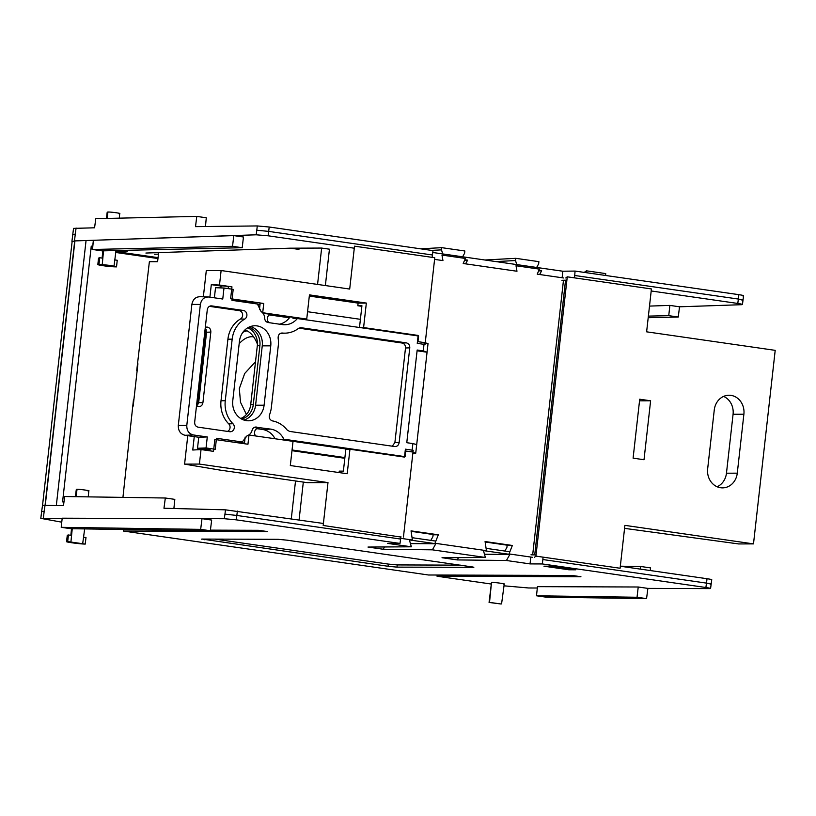 <?xml version="1.0" encoding="UTF-8"?>
<svg xmlns="http://www.w3.org/2000/svg" width="816" height="816" viewBox="0 0 816 816"><rect width="100%" height="100%" fill="white"/><g stroke="black" fill="none" stroke-linecap="round" stroke-linejoin="round"><path stroke-width="1.22" d="M239.435 341.333A17.83 15.79 -90.2 0 1 254.5 325.778A17.83 15.79 -90.2 0 1 257.081 325.91A17.83 15.79 -90.2 0 1 270.759 345.851L264.098 405.226A17.83 15.79 -90.2 0 1 247.982 420.791A17.83 15.79 -90.2 0 1 232.774 400.717L239.435 341.333M279.48 324.176A19.431 17.218 89.8 0 0 289.864 317.179M344.821 458.296L291.975 450.687M275.053 438.763A19.431 17.218 89.8 0 0 262.446 429.451L256.846 428.645M210.11 449.524L197.513 448.259L198.747 437.254L185.11 435.295C180.438 434.102 178.163 430.787 178.306 425.371L191.872 304.419C192.923 299.146 195.85 296.585 200.644 296.738M214.384 297.809L215.526 287.711L223.992 288.017L222.758 299.023L208.845 297.014C204.214 296.861 201.389 299.329 200.379 304.419L186.803 425.381L178.306 425.371M278.48 315.537L276.757 315.608A10.567 9.353 -90.2 0 1 275.227 315.527L269.627 314.721M243.872 420.026A17.513 15.514 89.8 0 0 255.592 405.226L262.252 345.841A17.513 15.514 89.8 0 0 250.39 326.573M196.676 405.929L198.676 402.604L206.57 332.234L205.204 328.287M293.546 317.71A19.584 17.34 -90.2 0 1 293.005 318.393L297.381 318.546A19.747 17.483 -90.2 0 1 284.131 324.748A19.747 17.483 -90.2 0 1 282.438 324.605L268.107 322.534C266.006 322.045 264.863 320.596 264.67 318.199A7.609 6.732 -90.2 0 0 261.1 311.59L257.417 304.011L231.958 300.339L233.192 289.343L223.992 288.017M269.127 322.687A4.58 4.06 -90.2 0 1 267.383 318.016A4.58 4.06 -90.2 0 1 270.504 314.384M259.988 304.858L258.57 304.654M199.91 296.677L208.845 297.014M191.872 304.419L200.379 304.419M185.11 435.295L193.372 434.959C188.863 433.796 186.68 430.603 186.803 425.381M193.372 434.959L207.284 436.958L198.747 437.254M207.284 436.958L206.05 447.953L197.513 448.259M206.05 447.953L215.251 449.279L216.485 438.284L241.944 441.946L237.752 442.15L244.484 443.119M255.673 435.968A4.58 4.06 -90.2 0 1 254.827 431.072A4.58 4.06 -90.2 0 1 258.437 428.206A4.58 4.06 -90.2 0 1 259.1 428.237L254.062 427.513M255.061 427.105L270.718 429.114A19.747 17.483 -90.2 0 1 283.846 439.202L279.429 439.375A19.584 17.34 -90.2 0 1 279.439 439.396M292.057 449.973L344.893 457.582M283.846 439.202L405.073 456.664L405.705 451.013L411.937 451.911L412.876 443.578L406.776 442.7L417.17 350.023L423.269 350.9L424.208 342.567L417.965 341.669L418.598 336.008L297.381 318.546M412.957 452.268L415.732 453.227L412.835 453.359M415.732 453.227L428.033 343.567L425.238 342.832M360.407 319.321L307.561 311.712M205.306 327.318L207.437 327.124C209.753 327.736 210.885 329.389 210.834 332.081L202.909 402.767C202.368 405.379 200.899 406.664 198.523 406.603L196.503 405.807M255.724 427.013L256.377 427.043C254.245 426.921 252.817 428.002 252.093 430.267A7.609 6.732 -90.2 0 1 247.187 435.652L242.281 441.966L237.752 442.15M281.836 333.03L282.367 333.04A28.142 24.929 -90.2 0 0 285.58 333.142A28.142 24.929 -90.2 0 0 298.493 328.43L301.165 327.726L406.368 342.873C408.683 343.495 409.826 345.148 409.775 347.84L399.126 442.711C398.585 445.332 397.117 446.607 394.74 446.546L395.107 446.587M281.316 333.091L282.367 333.04C279.48 333.203 278.062 334.917 278.134 338.181A26.224 23.236 -90.2 0 1 278.266 345.811L271.361 407.388A26.224 23.236 -90.2 0 1 269.545 414.732C268.76 417.874 269.749 419.934 272.503 420.913A28.142 24.929 -90.2 0 1 287.099 429.95L289.537 431.399L394.74 446.546M300.512 327.695L299.89 327.777M244.688 319.097A4.59 4.06 89.8 0 0 246.85 314.231A4.59 4.06 89.8 0 0 243.362 310.457L211.67 305.898C209.294 305.837 207.825 307.112 207.284 309.733L194.667 422.198C194.616 424.891 195.748 426.544 198.074 427.156L229.755 431.725A4.59 4.06 89.8 0 0 230.153 431.756A4.59 4.06 89.8 0 0 234.049 428.859A4.59 4.06 89.8 0 0 232.958 423.739A26.224 23.236 -90.2 0 1 225.267 400.748L232.172 339.17A26.224 23.236 -90.2 0 1 244.688 319.097L240.516 318.974A4.437 3.927 89.8 0 0 239.231 310.631L209.406 306.337M211.007 305.857L210.355 305.959M279.429 439.375L347.973 449.239M412.876 443.578L416.701 444.577M417.088 350.778L427.064 352.216L423.269 350.9M227.419 431.389A4.437 3.927 89.8 0 0 228.745 423.871A26.387 23.368 -90.2 0 1 221.014 400.748L227.919 339.17A26.387 23.368 -90.2 0 1 240.516 318.974M399.126 442.711L394.893 442.558L405.501 347.983L409.775 347.84M280.561 333.336A28.305 25.072 89.8 0 0 281.469 333.316L285.58 333.142M406.368 342.873L402.104 343.026L298.901 328.165M394.893 442.558L392.261 446.189M402.104 343.026C404.42 343.648 405.552 345.301 405.501 347.983M61.21 527.32L62.189 518.191L202.001 518.67L211.67 520.067L210.334 530.757L70.849 528.707L61.21 527.32L200.665 529.37L202.001 518.67M200.665 529.37L210.334 530.757M753.494 543.884L624.903 525.361L620.099 568.252L535.928 556.124L567.263 276.818L651.423 288.946L646.619 331.826L775.2 350.35L753.494 543.884L738.674 543.946L624.566 528.36M633.094 458.153L644.008 459.724L650.617 400.789L639.713 399.218L633.094 458.153M707.656 468.894A16.85 14.923 89.8 0 0 722.527 487.876A16.85 14.923 89.8 0 0 737.276 473.168L743.886 414.222A16.85 14.923 89.8 0 0 729.004 395.24A16.85 14.923 89.8 0 0 714.265 409.958L707.656 468.894M563.734 277.991L537.234 274.166L539.386 269.117L516.008 265.751L516.977 271.249L463.202 263.507L465.355 258.448L441.976 255.082L442.945 260.59L434.591 259.386M567.263 276.818L565.794 277.981M423.983 344.485L425.044 344.485L434.775 257.734L354.511 246.177L349.697 289.058L221.116 270.535L206.295 270.596L203.357 296.789M534.725 554.911L565.549 280.184M535.928 556.124L534.46 557.287M532.409 557.287L509.031 553.921L512.346 545.465L485.071 541.538L486.428 550.667L434.989 543.262L438.314 534.796L411.04 530.869L412.396 540.008L400.717 538.325M400.87 537.05L323.177 525.473L327.991 482.593L199.41 464.069L201.032 449.555L213.506 451.35L214.832 439.477L247.952 444.241L248.992 435.01L293.026 441.354L290.312 465.538L347.198 473.739L349.952 449.239L404.501 457.093L405.389 449.167L413.182 450.289L403.451 537.04M639.53 400.829L650.617 400.789M717.121 486.754A16.85 14.923 89.8 0 0 726.464 473.209L733.074 414.263A16.85 14.923 89.8 0 0 723.608 396.403M563.479 280.255L532.675 554.849M199.41 464.069L184.589 464.131L219.739 470.047L307.408 482.674L327.991 482.593M425.044 344.485L417.251 343.363L418.149 335.437L363.589 327.573L366.343 303.073L309.448 294.882L306.734 319.076L262.711 312.732L263.741 303.491L230.622 298.727L231.958 286.844L219.484 285.049L221.116 270.535M438.314 534.796L433.112 534.796M512.346 545.465L507.144 545.455M240.7 418.496A16.85 14.923 89.8 0 0 250.706 404.675L257.315 345.729A16.85 14.923 89.8 0 0 247.727 327.818M219.484 285.049L211.303 284.641L209.896 297.167M184.589 464.131L187.782 435.683M194.259 436.611L192.749 450.024L201.032 449.555M206.234 329.817L197.819 404.858M231.958 286.844L215.373 285.07M228.154 288.619L228.358 286.865M263.741 303.491L232.05 299.462M259.447 309.692L260.141 303.511M306.734 319.076L263.007 313.303M366.343 303.073L358.112 303.113L309.315 296.075M363.589 327.573L360.142 327.593M359.489 327.502L361.927 305.735L357.816 305.745L358.112 303.113M418.149 335.437L414.691 335.447M361.865 306.326L357.816 305.745M349.952 449.239L345.831 449.249L343.383 471.118L339.262 471.128L339.099 472.576M269.331 314.905L289.405 317.791M211.303 284.641L221.044 286.049L220.84 287.905M202.766 449.014L202.674 449.789M241.577 419.016A16.85 14.923 89.8 0 0 253.276 404.665L259.886 345.719A16.85 14.923 89.8 0 0 248.747 327.267M244.412 443.731L245.167 437.019M209.957 450.84L210.222 448.555M221.044 286.049L222.146 286.039M257.428 344.179A55.427 25.51 -81.8 0 0 244.902 329.97M289.782 248.186L321.647 248.064L317.567 284.427M136.751 370.362L149.379 261.722L157.61 261.691L158.62 252.613M133.498 399.391L122.941 497.383M295.525 480.961L291.281 518.833M321.647 248.064L329.44 249.186L325.37 285.549M303.317 482.083L299.074 519.955M247.085 330.837A55.427 25.51 -81.8 0 0 242.862 332.316M93.463 240.281L233.784 235.61L243.454 237.007L242.209 247.707L102.143 250.869L92.494 249.482L232.54 246.31L233.784 235.61M93.412 240.353L92.494 249.482M232.54 246.31L242.209 247.707M97.838 264.537L98.532 258.101L99.705 257.744L98.991 264.343A9.976 0.683 -173.8 0 0 97.838 264.537A9.976 0.683 -173.8 0 0 103.122 265.71A9.976 0.683 -173.8 0 0 116.525 266.873L117.239 260.273L114.821 259.927M72.114 241.648L74.491 240.924L256.193 234.804L268.117 235.793L354.287 248.207M298.952 249.4L290.384 248.166L145.901 253.042M154.469 254.276L158.457 254.143M651.199 290.975L737.786 303.45C742.223 304.133 743.437 304.552 741.448 304.705L679.524 306.796L669.865 305.398L649.505 306.092M743.56 295.688L742.468 304.521L741.448 304.705M561.908 280.306L566.885 280.143M268.117 235.793L268.699 231.397L432.48 255L432.99 250.604L269.198 227.011L257.285 225.94L195.514 226.644L196.778 216.403L95.768 218.688L94.574 227.797L73.532 228.378L71.92 241.393M76.082 228.011L75.276 234.08L72.716 234.549M671.191 284.917L682.033 286.477M679.524 306.796L678.259 317.026L648.2 317.71M648.373 316.118L668.753 315.659L669.865 305.398M678.259 317.026L668.753 315.659M742.009 300.421C743.998 300.288 742.784 299.829 738.358 299.054L737.786 303.45M574.464 277.858L574.709 275.482L738.358 299.054L738.868 294.668L575.076 271.075L562.754 271.218L562.153 277.756M574.709 275.482L575.076 271.075M562.754 271.218L432.776 252.491M464.804 259.743L467.629 260.141L465.579 263.843M538.846 270.402L541.661 270.81L539.611 274.513M541.661 270.81L538.631 270.902M467.629 260.141L464.6 260.233M432.48 255L432.174 257.356M268.699 231.397L256.795 230.214L256.193 234.804M116.525 266.873L113.291 266.404L114.016 266.281L115.994 250.553M113.291 266.404C117.402 266.363 105.662 264.68 102.224 264.812L102.836 258.203L99.705 257.744M742.54 295.841C744.529 295.739 743.305 295.351 738.868 294.668M196.778 216.403L206.285 217.78L205.469 226.532M98.991 264.343L102.224 264.812M605.625 275.471L605.737 273.595L586.439 270.82L586.214 272.677M586.439 270.82L584.256 272.391M442.68 253.919L441.507 249.869L431.572 250.4M441.507 249.869L441.752 247.666L464.855 250.991L464.62 253.195L462.631 256.795M106.417 218.443L107.202 212.15L107.926 212.027C111.608 211.895 123.675 213.69 118.677 213.629M516.712 264.588L515.539 260.528L495.944 261.589M515.539 260.528L515.783 258.325L538.897 261.661L538.652 263.854L536.663 267.454M420.546 248.819L441.752 247.666M484.918 259.998L515.783 258.325M43.35 518.068L44.197 511.224L41.647 511.52L40.8 518.364L224.308 518.711L236.222 519.843L400.003 543.436L387.702 543.395L411.335 546.802L367.985 547.057L383.214 549.25L432.398 549.831L485.367 557.461L442.017 557.726L457.246 559.919L506.44 560.5L530.063 563.907L542.365 563.948L705.881 587.5C710.318 588.173 711.552 588.55 709.563 588.611L647.894 588.397L638.234 587L537.469 586.653L536.489 595.782L637.041 597.261L638.234 587M709.563 588.611L710.583 588.489L711.746 579.656M710.165 584.327C712.144 584.287 710.92 583.879 706.503 583.114L705.881 587.5M710.736 579.737C712.705 579.727 711.481 579.391 707.033 578.717L620.323 566.233M66.535 541.681L67.289 535.245L68.452 534.97L67.677 541.569A9.976 0.53 -173.4 0 0 66.535 541.681A9.976 0.53 -173.4 0 0 71.828 542.762A9.976 0.53 -173.4 0 0 85.211 544.099L85.986 537.499L83.558 537.152M61.761 522.169L40.8 518.364M155.05 529.951L111.313 529.309M490.895 583.981L437.039 576.229L580.931 576.728L572.363 575.484L428.471 574.994L123.369 531.043L267.26 531.542L258.692 530.308L210.416 530.135M537.326 588.01L528.656 587.979L504.002 585.827M473.107 567.049L287.171 540.182L278.246 539.325L202.154 539.07L388.049 566.273L396.984 567.13L473.831 567.304M202.154 539.07L201.389 539.152M543.956 566.192L568.854 569.782L575.831 569.803L550.933 566.212L543.956 566.192M503.482 584.072C508.001 584.134 494.557 582.247 491.518 582.389L489.07 602.443L500.861 603.973L501.575 603.901L504.247 583.981M323.411 523.464L225.481 509.837L163.965 508.246L165.322 498.005L64.729 496.526L63.454 505.634L42.514 505.349L41.647 511.52M437.172 575.025L437.039 576.229M123.502 529.839L123.369 531.043M620.323 566.192L640.774 566.498L650.587 567.905L650.24 570.537M647.894 588.397L646.547 598.628L545.986 597.149L536.489 595.782M646.547 598.628L637.041 597.261M542.365 563.948L542.844 559.541L706.493 583.114L707.033 578.717M530.757 557.053L530.063 563.907M542.844 559.541L543.068 557.155M536.061 554.941L530.981 554.809M509.878 551.769L486.081 548.342M435.836 541.1L412.049 537.683M411.335 546.802L409.408 539.937L435.836 543.742L432.398 549.831M485.367 557.461L483.439 550.596L509.867 554.401L506.44 560.5M509.867 554.401L484.469 554.268M458.541 557.624L457.246 559.919M435.836 543.742L410.438 543.609M384.509 546.965L383.214 549.25M236.222 519.843L236.834 515.457L400.625 539.05L400.911 536.673M400.625 539.05L400.003 543.436M237.374 511.071L236.834 515.457L224.951 514.121L224.308 518.711M388.049 566.273L388.304 564.08L397.239 564.927L460.499 565.151M388.304 564.08L214.975 539.111M568.946 568.813L568.854 569.782M500.861 603.973L489.518 602.371L491.518 582.389M85.211 544.099L81.988 543.629L82.702 543.558L84.66 528.911M81.988 543.629L70.91 542.038L71.573 535.418L68.452 534.97M165.322 498.005L174.818 499.372L173.9 508.501M640.427 569.129L640.774 566.498M67.677 541.569L70.91 542.038M411.111 531.338L433.143 534.511L432.888 536.714L430.828 540.386M75.347 496.679L76.327 489.325L77.051 489.253C80.713 489.274 92.779 491.048 87.802 490.844M485.143 541.997L507.175 545.18L506.92 547.373L504.859 551.045M74.919 240.904L45.278 505.165M56.335 505.451L86.057 240.536M63.954 502.064L62.567 501.871L91.259 246.126L92.698 246.33L93.381 240.281M158.059 257.642L117.983 251.869L127.265 251.654L115.627 251.012L116.433 250.543M92.626 248.217L91.045 247.962M92.698 246.33L91.178 246.769M133.181 406.113L137.924 363.773M90.943 248.9L92.534 249.125M115.76 252.47L157.957 258.55M255.52 361.702L244.698 373.483L239.323 388.63L240.506 402.268L246.422 414.497M239.17 343.72A49.888 22.96 98.2 0 1 251.787 336.712A49.888 22.96 98.2 0 1 253.348 336.824A49.888 22.96 98.2 0 1 253.613 336.865M277.726 315.425L275.227 315.527M259.1 428.237L257.785 428.298M270.718 429.114L262.446 429.451M262.252 345.841L270.759 345.851M264.098 405.226L255.592 405.226M202.909 402.767L198.676 402.604M206.57 332.234L210.834 332.081M205.693 327.185L207.437 327.124M207.162 327.083L205.846 327.145M243.362 310.457L239.231 310.631M227.919 339.17L232.172 339.17M225.267 400.748L221.014 400.748M228.745 423.871L232.958 423.739M737.276 473.168L726.464 473.209M733.074 414.263L743.886 414.222M259.886 345.719L257.315 345.729M253.276 404.665L250.706 404.675M257.285 225.94L256.795 230.214M75.276 234.08L74.491 240.924M103.51 250.838L102.836 258.203M269.198 227.011L268.688 231.397M107.926 212.027L107.131 218.433M225.481 509.837L224.951 514.121M44.197 511.224L45.043 505.155M396.984 567.13L397.239 564.927M205.01 539.08L204.918 539.896M72.247 528.727L71.573 535.418M77.051 489.253L76.061 496.689M45.074 505.155L74.705 240.914M93.085 243.607L92.565 248.207M102.122 258.101L102.775 250.859M119.717 213.506L119.299 218.158M70.859 535.316L71.512 528.717M88.832 490.773L88.24 496.873M42.544 505.308L72.165 241.199"/></g></svg>
